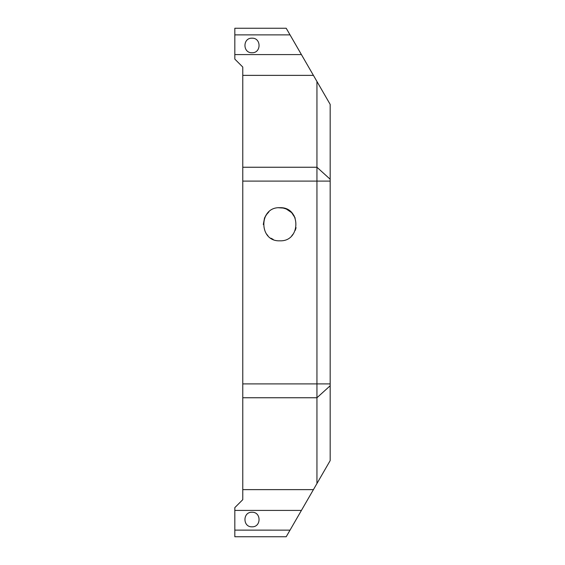 <?xml version="1.0" encoding="UTF-8"?>
<svg xmlns="http://www.w3.org/2000/svg" width="565" height="565" viewBox="0 0 565 565"><rect width="100%" height="100%" fill="white"/><g stroke="black" fill="none" stroke-linecap="round" stroke-linejoin="round"><path stroke-width="0.85" d="M242.773 167.247L316.944 167.247L316.944 81.48L313.42 75.371L242.773 75.371L242.773 489.629L313.42 489.629L316.944 483.52L316.944 167.247L330.172 179.232L330.172 460.609L316.944 483.52M316.944 81.48L330.172 104.391L330.172 179.232M305.707 62.016L290.036 34.868M301.413 54.586L286.208 28.25L234.828 28.25L234.828 54.586L301.413 54.586L313.42 75.371M290.036 530.125L286.208 536.75L234.828 536.75L234.828 530.125L290.036 530.132L313.42 489.629M242.773 383.896L330.172 383.896L330.172 377.964M279.647 207.708L283.369 208.082M286.109 208.937L286.519 209.114M291.505 212.504L291.865 212.871M293.532 214.947L294.386 216.346M264.462 218.161L264.632 217.751M265.818 215.484L268.213 212.489M279.852 207.708C301.194 206.684 301.223 241.82 279.852 240.81C258.509 241.841 258.48 206.705 279.852 207.708M242.773 75.371L242.773 67.051L234.828 59.106L234.828 54.586M234.828 530.125L234.828 507.617L242.773 499.672L242.773 489.629M242.773 67.051L242.773 75.258M242.773 499.672L242.773 489.742M252.004 38.18C261.397 37.784 261.397 53.145 252.004 52.75C242.611 53.145 242.611 37.784 252.004 38.18M252.004 526.82C261.397 527.216 261.397 511.855 252.004 512.25C242.611 511.855 242.611 527.216 252.004 526.82M292.529 234.899L292.854 234.51M295.424 229.863L295.961 228.069M294.005 215.675L291.646 212.645L286.3 209.015L283.157 208.04L278.602 207.758M268.898 211.854L266.03 215.152L264.512 218.041L263.304 224.517L264.512 218.041L266.927 213.923M266.242 233.677L267.944 235.76M270.946 238.211L273.199 239.419M291.766 235.753L293.468 233.67M295.227 230.393L296.06 227.631M295.184 218.034L291.646 212.645L286.3 209.015L283.157 208.04L279.096 207.722M242.773 397.753L316.944 397.753L330.172 385.768M242.773 181.104L330.172 181.104M301.413 510.414L234.828 510.414M290.036 34.875L234.828 34.875"/></g></svg>
